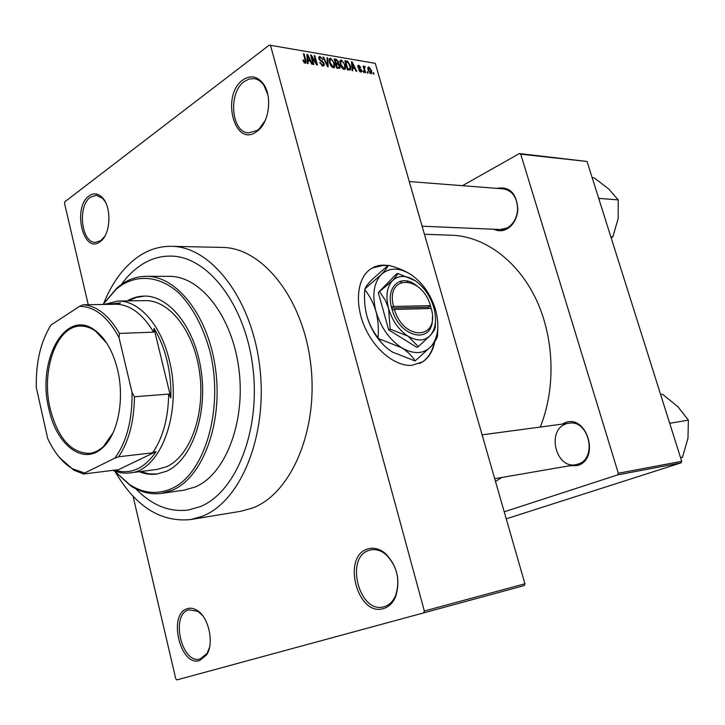 <?xml version="1.0" encoding="UTF-8"?>
<svg xmlns="http://www.w3.org/2000/svg" width="725" height="725" viewBox="0 0 725 725"><rect width="100%" height="100%" fill="white"/><g stroke="black" fill="none" stroke-linecap="round" stroke-linejoin="round"><path stroke-width="1.09" d="M256.623 131.633C234.519 148.362 220.654 95.238 242.866 79.949C250.542 74.766 257.411 76.107 263.465 83.973C272.228 95.872 269.41 121.084 258.426 130.201L256.623 131.633M267.906 94.912L263.864 85.287C261.181 81.454 257.973 79.233 254.239 78.626L249.21 78.971L244.352 81.454C228.022 92.456 231.13 132.213 248.385 132.947L257.384 130.382L259.088 129.023L265.178 120.558M383.57 608.538C357.38 617.156 341.457 556.166 367.72 549.006C373.683 547.185 379.601 548.707 385.483 553.574C397.3 565.944 400.662 580.362 395.56 596.838C392.841 603.046 388.845 606.943 383.57 608.538M369.233 550.32C344.52 557.008 359.165 614.338 383.915 606.762L384.25 606.671C389.234 605.158 393.022 601.469 395.587 595.597C400.417 580.009 397.246 566.361 386.062 554.661C381.069 550.493 375.976 548.907 370.774 549.912L369.233 550.32M199.647 660.529C180.108 667.145 167.638 613.876 187.304 608.692C190.403 607.704 193.611 608.221 196.928 610.251C208.718 616.848 214.509 643.311 206.589 654.865L199.647 660.529M202.511 615.471L197.834 611.284L188.718 609.798C170.167 614.655 181.739 664.816 200.218 658.925L206.978 653.506L209.471 647.507M99.987 241.806C83.194 254.683 72.128 207.45 89.066 195.94C93.434 192.859 97.703 193.249 101.872 197.109C111.641 205.837 111.061 233.251 101.002 241.008L99.987 241.806M105.397 202.048L102.578 198.324L96.343 195.252L90.444 197.2C77.258 205.918 81.327 243.029 95.428 242.349L100.784 240.609L104.781 236.296M401.442 282.233L399.937 281.318M388.102 265.504L383.897 265.142C378.033 265.105 372.94 266.918 368.608 270.588C356.627 280.738 354.888 305.651 365.228 328.144C375.468 350.664 395.886 366.605 411.954 365.337L422.775 361.766C428.973 357.552 432.952 350.9 434.71 341.792M419.612 363.479L422.349 361.956C428.403 357.851 432.345 351.389 434.175 342.572M387.803 265.749L383.48 265.359L372.378 267.951M496.815 188.364C509.503 186.144 516.517 193.086 517.858 209.217L517.695 211.374C516.454 219.72 512.774 225.638 506.657 229.118C502.307 231.266 498.048 231.302 493.87 229.245M500.286 229.517L507.083 227.976C512.838 224.696 516.3 219.131 517.46 211.283L517.623 209.262C517.215 197.472 512.475 190.675 503.395 188.872L409.272 181.549M562.12 424.134L564.811 422.829C586.715 413.377 600.581 458.871 577.626 465.522L569.016 465.858M565.944 423.971C546.351 430.115 555.694 469.093 575.831 464.68L578.006 464.127C597.717 458.617 588.99 419.367 569.016 423.21L482.098 434.828M115.692 472.609C135.956 506.784 160.914 522.444 190.566 519.571L202.347 516.245C240.664 501.6 267.969 435.598 259.813 367.294C252.001 298.917 211.229 246.582 171.68 246.328C160.089 246.11 149.205 249.382 139.037 256.142C124.057 266.447 112.284 282.188 103.729 303.349M190.566 519.571L240.754 511.288L252.626 507.998C291.205 493.58 318.719 429.816 310.726 364.041C303.086 298.202 262.359 247.733 222.521 247.424L221.859 247.415M495.501 481.463L501.772 477.485M540.261 427.052C555.984 388.301 554.371 337.886 536.038 299.198C517.623 260.52 484.572 236.54 452.183 235.244L451.376 235.208M141.194 264.997C133.844 269.854 127.247 276.343 121.383 284.463C127.247 276.343 133.844 269.854 141.194 264.997C150.447 258.925 160.334 255.961 170.828 256.097C160.334 255.961 150.447 258.925 141.194 264.997M135.829 488.822C151.86 505.325 169.378 512.385 188.382 510.001L200.028 506.702C235.643 492.737 260.683 431.185 252.943 367.91C245.53 304.563 207.649 256.124 170.828 256.097C207.649 256.124 245.53 304.563 252.943 367.91C260.683 431.185 235.643 492.737 200.028 506.702L188.382 510.001C169.378 512.385 151.86 505.325 135.829 488.822M367.765 71.875L368.137 73.162L367.512 73.062L367.14 71.775L367.765 71.875L367.267 72.219M364.657 69.364L365.627 72.763L365.001 72.663L363.125 66.093L364.059 67.244L364.204 66.301L365.164 66.655L364.158 69.709M363.47 71.186L363.832 72.482L362.835 71.086L363.47 71.186L362.962 71.53M361.639 70.207L361.567 71.857L360.724 72.092L358.567 69.727L360.497 71.159L361.059 70.271L357.86 66.908L357.933 65.486L358.748 65.268L360.751 67.389L359.038 66.211L358.449 66.881L361.639 70.207L361.113 70.579M352.577 68.078L352.803 70.715L352.132 70.606L351.489 61.815L352.16 61.933L356.782 71.349L356.111 71.249L354.788 68.44L351.978 68.503M344.058 69.437L341.783 67.697L340.252 64.443L340.243 60.42L341.403 60.03L345.227 65.141L345.517 68.331L344.058 69.437M333.301 67.715L330.999 65.966L329.458 62.676L329.449 58.643L330.645 58.236L334.515 63.401L334.796 66.609L333.301 67.715M305.216 63.238L303.947 62.395L302.914 60.048L303.567 60.039L304.944 62.133L305.488 61.543L303.44 53.831L304.128 53.94L305.896 60.329L306.032 62.984L305.216 63.238M375.287 63.356L269.292 45.095L375.287 63.356L524.918 583.779L524.202 585.582L176.873 679.905L175.767 678.763L133.056 496.226M270.615 45.738L424.343 611.003L524.918 583.779M307.953 60.864L308.143 63.582L307.427 63.474L306.902 54.402L307.618 54.52L312.403 64.262L311.687 64.153L310.318 61.253L307.953 60.864L307.3 61.344M311.777 56.994L313.862 64.498L313.182 64.389L310.572 55.009L311.297 55.136L316.245 63.102L314.161 55.608L314.84 55.725L317.441 65.069L316.716 64.951L311.777 56.994L311.233 57.393M324.202 63.691L324.075 65.703L322.87 66.057L319.77 62.549L322.625 64.969L323.468 64.752L323.54 63.601L318.882 58.716L318.991 56.804L320.087 56.477L322.879 59.586L320.405 57.574L319.634 57.764L319.562 58.861L320.042 59.84L322.571 61.308L324.202 63.691L323.631 64.099M327.682 57.855L328.198 66.791L327.546 66.682L322.969 57.076L323.658 57.193L327.528 65.64L326.984 57.746L327.682 57.855L327.029 58.335M340.007 66.093L339.943 68.232L336.744 68.15L334.153 58.933L336.192 59.278L338.638 61.879L338.475 63.691L340.007 66.093L339.454 66.483M350.456 65.939L350.565 69.854L347.438 69.863L344.855 60.719L347.728 61.353L350.456 65.939L349.939 66.301M371.544 70.524L371.59 73.452L370.801 73.705L368.092 70.035L368.064 67.18L368.862 66.927L371.544 70.524L371.037 70.869M373.638 72.817L374.009 74.104L373.384 74.004L373.022 72.718L373.638 72.817L373.139 73.162M269.292 45.095L64.924 201.722L64.534 203.399L88.242 304.708M520.74 154.189L519.417 153.555L587.051 161.467L520.74 154.189L618.316 473.253L681.699 461.317L681.038 462.867L506.249 518.828M681.038 462.867L617.637 474.902L504.228 511.805M587.051 161.467L681.699 461.317M519.417 153.555L462.432 185.691M617.637 474.902L618.316 473.253M423.618 612.942L424.343 611.003M303.023 60.438L303.567 60.039M304.192 62.685L304.944 62.133M303.585 54.339L304.128 53.94M306.938 55.027L307.618 54.52M307.763 57.175L307.88 59.803L309.783 60.112L307.581 55.444L307.763 57.175L307.092 57.665M307.237 60.275L307.88 59.803M306.983 55.888L307.581 55.444M308.605 60.973L309.783 60.112M310.726 55.553L311.297 55.136M315.774 63.447L316.245 63.102M314.297 56.115L314.84 55.725M319.888 62.912L320.405 62.531M321.755 65.603L322.625 64.969M318.746 57.456L320.087 56.477M319.054 59.223L319.562 58.861M319.58 60.175L320.042 59.84M321.873 61.815L322.571 61.308M323.187 57.529L323.658 57.193M329.141 59.323L330.645 58.236M333.98 63.782L334.515 63.401M333.246 67.706L334.796 66.609M330.953 59.314L330.056 59.622L330.12 62.803L332.993 66.637L333.872 66.328L333.853 63.265L332.983 61.127L330.953 59.314M329.603 63.175L330.12 62.803M332.177 67.217L332.993 66.637M334.578 60.429L336.192 59.278M338.104 62.259L338.638 61.879M337.75 64.208L338.475 63.691M335.113 60.121L335.892 62.867L338.013 62.939L338.031 61.924L336.255 60.311L334.597 60.492M335.367 63.238L335.892 62.867M336.509 63.999L337.778 63.093M336.192 63.945L337.098 67.18L339.137 67.398L339.354 65.993L337.487 64.153L335.666 64.317M336.581 67.552L337.098 67.18M337.823 68.322L339.137 67.398M337.306 68.241L338.493 67.407M339.934 61.072L341.403 60.03M344.701 65.513L345.227 65.141M343.967 69.419L345.517 68.331M341.711 61.099L340.841 61.38L340.904 64.561L343.75 68.358L344.593 68.068L344.574 65.014L343.713 62.894L341.711 61.099M340.397 64.924L340.904 64.561M342.934 68.929L343.75 68.358M346.749 62.051L347.728 61.353M345.798 61.888L347.782 68.893L349.967 68.875L349.812 65.821L347.909 62.413L345.29 62.25M347.266 69.256L347.782 68.893M347.755 69.908L348.942 69.083M351.534 62.377L352.16 61.933M352.341 64.498L352.495 67.053L354.271 67.343L352.142 62.83L352.341 64.498L351.716 64.942M351.897 67.47L352.495 67.053M351.598 63.22L352.142 62.83M353.093 68.168L354.271 67.343M358.694 70.035L359.174 69.709M359.781 71.648L360.497 71.159M357.751 65.966L358.748 65.268M357.96 67.226L358.449 66.881M358.268 67.833L358.812 67.461M363.252 66.546L363.76 66.202M363.551 67.597L364.059 67.244M363.597 67.742L365.164 66.655M363.796 68.449L364.394 68.041M367.847 67.633L368.862 66.927M369.116 67.86L368.717 70.126L370.548 72.772L370.937 70.488L369.116 67.86M368.228 70.47L368.717 70.126M369.877 73.234L370.548 72.772M139.282 471.712C145.009 474.014 150.782 474.812 156.609 474.096L166.542 471.223C191.001 460.475 207.268 416.748 201.459 372.904C195.886 329.005 169.795 295.51 144.311 296.099C138.339 296.163 132.639 297.767 127.21 300.902M144.737 296.099L136.4 297.44L128.434 300.884M114.314 470.906L129.739 484.69C143.224 493.29 156.908 494.704 170.792 488.949C204.586 475.174 224.605 408.519 209.733 350.664C202.891 326.286 192.632 307.092 178.948 293.081C160.606 276.624 139.535 274.168 121.882 284.934L116.227 289.166L103.104 304.455M103.032 304.464L117.042 287.834L122.77 283.529C130.183 278.717 138.058 276.316 146.396 276.316C177.38 275.953 209.235 317.088 215.805 370.955C222.638 424.768 202.23 477.766 172.369 490.254L161.394 493.408C150.854 494.767 140.632 492.266 130.727 485.895L114.215 470.86M161.394 493.408L184.204 490.118L195.224 486.983C225.221 474.594 245.739 422.403 238.951 369.469C232.444 316.472 200.553 275.998 169.433 276.352L168.952 276.352M104.11 304.446L117.867 301.047L145.408 300.639C169.632 300.014 194.391 331.733 199.719 373.303C205.275 414.818 189.932 456.342 166.705 466.655L157.071 469.438M140.505 471.558L148.87 473.851L157.316 473.996M599.33 198.442L599.267 198.895L599.33 198.442L618.217 199.873L618.162 218.569L612.833 236.876L611.202 237.972M610.831 236.794L612.833 236.876M592.162 177.679L594.192 177.87L608.773 189.017L618.217 199.873M599.04 198.17L598.524 197.825M48.892 408.972C36.549 360.724 65.332 307.636 94.893 330.247C105.361 338.031 112.91 351.145 117.541 369.596C124.809 399.022 118.03 433.985 102.986 447.379C83.71 466.356 56.369 445.331 48.892 408.972M106.684 343.061L95.51 331.098C90.607 327.655 85.632 325.987 80.575 326.096C56.496 325.77 40.845 370.575 50.152 408.637C57.837 438.081 70.914 452.989 89.365 453.379C94.395 452.817 99.098 450.506 103.485 446.446L113.037 432.861M117.867 301.047C138.756 300.331 160.823 324.537 169.179 359.79C182.854 411.628 160.714 471.241 129.748 472.927C124.102 473.606 118.51 472.745 112.973 470.344M153.618 332.168L119.389 333.4L119.072 337.787C107.934 316.907 94.748 306.43 79.505 306.358L50.968 325.063C40.636 341.647 35.761 362.5 36.322 387.621L47.678 438.444C54.293 452.717 62.604 462.84 72.6 468.821L84.662 473.017L83.638 474.005L117.278 469.809L116.435 470.661C131.542 474.44 144.773 468.087 156.147 451.584L152.622 452.817C162.935 437.818 168.282 418.243 168.653 394.101L170.873 397.862C171.218 385.075 169.922 372.587 166.977 360.37C163.968 348.199 159.636 337.524 153.99 328.343L153.618 332.168C143.169 314.605 131.035 305.288 117.196 304.219L120.613 302.842L106.693 304.4M170.873 397.862L153.99 328.343M116.435 470.661L156.147 451.584M84.662 473.017L114.822 458.146C126.648 442.032 132.394 420.128 132.05 392.452L119.072 337.787M152.622 452.817L118.646 456.768L114.822 458.146M132.05 392.452L134.451 396.765C134.125 421.47 128.86 441.462 118.646 456.768M168.653 394.101L134.451 396.765M79.505 306.358L83.203 304.79C96.923 305.887 108.986 315.42 119.389 333.4M117.196 304.219L83.203 304.79M83.638 474.005L73.742 470.126L59.432 457.448M660.602 394.482L662.559 394.255L677.947 406.752L688.388 420.119L670.108 423.246L669.32 422.104M680.53 457.611L682.47 457.248L680.63 457.928M688.388 420.119L687.971 438.308L682.47 457.248M431.076 308.506L430.451 305.651L393.53 306.476L391.364 307.038L392.216 309.974C400.68 339.273 434.148 344.357 432.317 317.215M430.451 305.651C421.597 274.712 385.174 274.331 393.53 306.476M416.884 285.949C401.84 273.017 385.673 285.587 391.391 307.038M390.15 329.105L408.03 336.192L418.334 346.641L416.83 347.338L388.654 329.839L390.15 329.105L388.591 308.578C392.334 320.831 398.813 330.029 408.03 336.192C417.283 341.52 424.796 341.167 430.568 335.149C433.396 331.814 434.964 329.204 435.299 327.292L435.535 320.233M418.334 346.641L430.568 335.149C435.816 328.479 436.885 319.263 433.786 307.5C430.17 295.773 423.926 286.81 415.081 280.611L397.708 273.434L396.24 274.204L378.296 292.592L388.654 329.839M407.867 281.808L406.535 280.938M397.708 273.434C397.209 275.056 395.451 277.467 392.433 280.647L378.296 292.592M379.773 291.822L385.537 300.712L388.591 308.578C385.519 296.344 386.797 287.037 392.433 280.647C398.542 275.047 406.091 275.038 415.081 280.611M381.241 274.567C373.71 282.922 371.943 295.184 375.958 311.36C380.897 327.564 389.47 339.69 401.677 347.755C413.921 354.679 423.826 354.126 431.393 346.106C438.244 337.279 439.64 325.181 435.571 309.82C430.849 294.513 422.702 282.795 411.111 274.657C399.33 267.317 389.37 267.28 381.241 274.567L364.902 288.867C365.835 286.583 368.291 283.403 372.269 279.333L388.265 265.377C387.522 267.443 385.174 270.507 381.241 274.567M415.099 360.987L392.47 352.078C386.253 348.109 381.649 343.632 378.649 338.638L401.677 347.755C407.885 351.779 412.362 356.192 415.099 360.987L431.393 346.106C435 341.792 437.039 338.376 437.501 335.856L437.864 326.685M411.111 274.657C404.795 270.688 397.4 267.597 388.935 265.386L388.265 265.377M378.069 337.823C373.094 331.597 369.36 324.311 366.868 315.964C364.711 307.418 364.022 298.664 364.775 289.692C369.687 295.728 373.42 302.95 375.958 311.36C378.133 319.979 378.84 328.806 378.069 337.823L378.649 338.638M364.902 288.867L364.775 289.692M384.73 346.124C376.275 337.968 370.321 327.908 366.868 315.964M394.346 309.412L431.257 308.497C440.175 339.653 403.988 341.747 394.346 309.412L392.216 309.974M428.656 308.56L428.267 307.201L391.654 308.062M428.267 307.201L430.405 306.149M305.343 60.737L305.896 60.329M320.595 61.127L321.275 60.637M335.621 64.135L337.116 63.075M345.227 62.033L346.659 61.018M358.866 68.494L359.636 67.951M171.68 246.328L222.521 247.424M424.424 234.248L452.183 235.244M305.171 62.133L304.292 62.776M323.187 64.951L322.045 65.776M319.634 57.764L318.801 58.372M334.461 67.334L333.971 67.679M330.056 59.622L329.041 60.347M333.464 66.618L332.403 67.371M338.557 63.601L337.714 64.199M337.805 63.084L336.518 63.999M345.182 69.065L344.71 69.401M340.841 61.38L339.835 62.096M344.212 68.34L343.161 69.083M349.713 69.056L348.353 70.008M360.842 71.141L359.935 71.775M358.503 66.319L357.824 66.791M364.503 67.47L363.678 68.032M368.663 68.014L367.792 68.612M370.792 72.754L369.977 73.316M102.578 198.324L101.872 197.109M101.754 239.857L101.002 241.008M197.834 611.284L196.928 610.251M206.978 653.506L206.589 654.865M386.062 554.661L385.483 553.574M395.587 595.597L395.56 596.838M263.864 85.287L263.465 83.973M259.088 129.023L258.426 130.201M129.739 484.69L130.727 485.895M116.227 289.166L117.042 287.834M146.396 276.316L169.433 276.352M422.113 226.209L505.325 229.734M575.877 464.671L494.713 478.708M95.51 331.098L94.893 330.247M129.748 472.927L157.262 469.419M103.485 446.446L102.986 447.379M72.6 468.821L73.742 470.126"/></g></svg>
